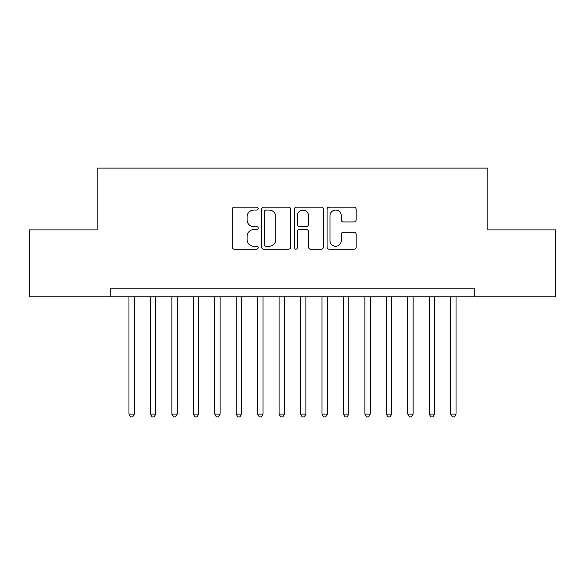 <?xml version="1.0" encoding="UTF-8"?>
<svg xmlns="http://www.w3.org/2000/svg" width="585" height="585" viewBox="0 0 585 585"><rect width="100%" height="100%" fill="white"/><g stroke="black" fill="none" stroke-linecap="round" stroke-linejoin="round"><path stroke-width="0.88" d="M258.19 208.582A1.477 1.477 0 0 0 256.713 207.112L234.351 207.112A2.106 2.106 0 0 0 232.245 209.218L232.245 247.104A2.106 2.106 0 0 0 234.351 249.21L256.713 249.21A1.477 1.477 0 0 0 258.19 247.74A1.477 1.477 0 0 0 256.713 246.263L253.817 246.263A6.735 6.735 0 0 1 247.082 239.528L247.082 236.369A6.735 6.735 0 0 1 253.817 229.634L256.713 229.634A1.477 1.477 0 0 0 258.19 228.165A1.477 1.477 0 0 0 256.713 226.688L253.817 226.688A6.735 6.735 0 0 1 247.082 219.953L247.082 216.794A6.735 6.735 0 0 1 253.817 210.059L256.713 210.059A1.477 1.477 0 0 0 258.19 208.582M354.02 221.949A2.106 2.106 0 0 0 356.126 219.85L356.126 209.218A2.106 2.106 0 0 0 354.02 207.112L329.18 207.112A2.106 2.106 0 0 0 327.073 209.218L327.073 247.104A2.106 2.106 0 0 0 329.18 249.21L354.02 249.21A2.106 2.106 0 0 0 356.126 247.104L356.126 234.263A2.106 2.106 0 0 0 354.02 232.165L343.388 232.165A2.106 2.106 0 0 0 341.282 234.263L341.282 240.632A5.631 5.631 0 0 1 335.651 246.263A5.631 5.631 0 0 1 330.02 240.632L330.02 215.689A5.631 5.631 0 0 1 335.651 210.059A5.631 5.631 0 0 1 341.282 215.689L341.282 219.85A2.106 2.106 0 0 0 343.388 221.949L354.02 221.949M474.793 296.792L474.793 288.208L110.207 288.208L110.207 296.792L555.75 296.792L555.75 229.876L487.875 229.876L487.875 168.114L97.125 168.114L97.125 229.876L29.25 229.876L29.25 296.792L110.207 296.792M290.657 209.218A2.106 2.106 0 0 0 288.551 207.112L263.711 207.112A2.106 2.106 0 0 0 261.605 209.218L261.605 247.104A2.106 2.106 0 0 0 263.711 249.21L288.551 249.21A2.106 2.106 0 0 0 290.657 247.104L290.657 209.218M296.449 207.112L321.289 207.112A2.106 2.106 0 0 1 323.395 209.218L323.395 247.104A2.106 2.106 0 0 1 321.289 249.21L310.657 249.21A2.106 2.106 0 0 1 308.551 247.104L308.551 231.74A2.106 2.106 0 0 0 306.445 229.634L299.396 229.634A2.106 2.106 0 0 0 297.29 231.74L297.29 247.74A1.477 1.477 0 0 1 295.813 249.21A1.477 1.477 0 0 1 294.343 247.74L294.343 209.218A2.106 2.106 0 0 1 296.449 207.112M266.029 210.059A1.477 1.477 0 0 0 264.552 211.529L264.552 244.793A1.477 1.477 0 0 0 266.029 246.263L269.078 246.263A6.735 6.735 0 0 0 275.82 239.528L275.82 216.794A6.735 6.735 0 0 0 269.078 210.059L266.029 210.059M308.551 215.792A5.631 5.631 0 0 0 302.92 210.161A5.631 5.631 0 0 0 297.29 215.792L297.29 224.581A2.106 2.106 0 0 0 299.396 226.688L306.445 226.688A2.106 2.106 0 0 0 308.551 224.581L308.551 215.792M128.971 296.792L128.971 414.1L134.338 414.1L134.338 296.792M134.338 414.1L132.729 416.886L130.579 416.886L128.971 414.1M150.418 296.792L150.418 414.1L155.778 414.1L155.778 296.792M155.778 414.1L154.177 416.886L152.027 416.886L150.418 414.1M171.866 296.792L171.866 414.1L177.226 414.1L177.226 296.792M177.226 414.1L175.617 416.886L173.474 416.886L171.866 414.1M193.313 296.792L193.313 414.1L198.673 414.1L198.673 296.792M198.673 414.1L197.065 416.886L194.922 416.886L193.313 414.1M214.761 296.792L214.761 414.1L220.121 414.1L220.121 296.792M220.121 414.1L218.512 416.886L216.37 416.886L214.761 414.1M236.201 296.792L236.201 414.1L241.568 414.1L241.568 296.792M241.568 414.1L239.96 416.886L237.81 416.886L236.201 414.1M257.649 296.792L257.649 414.1L263.009 414.1L263.009 296.792M263.009 414.1L261.4 416.886L259.257 416.886L257.649 414.1M279.096 296.792L279.096 414.1L284.456 414.1L284.456 296.792M284.456 414.1L282.847 416.886L280.705 416.886L279.096 414.1M300.544 296.792L300.544 414.1L305.904 414.1L305.904 296.792M305.904 414.1L304.295 416.886L302.152 416.886L300.544 414.1M321.991 296.792L321.991 414.1L327.351 414.1L327.351 296.792M327.351 414.1L325.743 416.886L323.6 416.886L321.991 414.1M343.432 296.792L343.432 414.1L348.799 414.1L348.799 296.792M348.799 414.1L347.19 416.886L345.04 416.886L343.432 414.1M364.879 296.792L364.879 414.1L370.239 414.1L370.239 296.792M370.239 414.1L368.63 416.886L366.488 416.886L364.879 414.1M386.327 296.792L386.327 414.1L391.687 414.1L391.687 296.792M391.687 414.1L390.078 416.886L387.935 416.886L386.327 414.1M407.774 296.792L407.774 414.1L413.134 414.1L413.134 296.792M413.134 414.1L411.526 416.886L409.383 416.886L407.774 414.1M429.222 296.792L429.222 414.1L434.582 414.1L434.582 296.792M434.582 414.1L432.973 416.886L430.823 416.886L429.222 414.1M450.662 296.792L450.662 414.1L456.029 414.1L456.029 296.792M456.029 414.1L454.421 416.886L452.271 416.886L450.662 414.1"/></g></svg>
